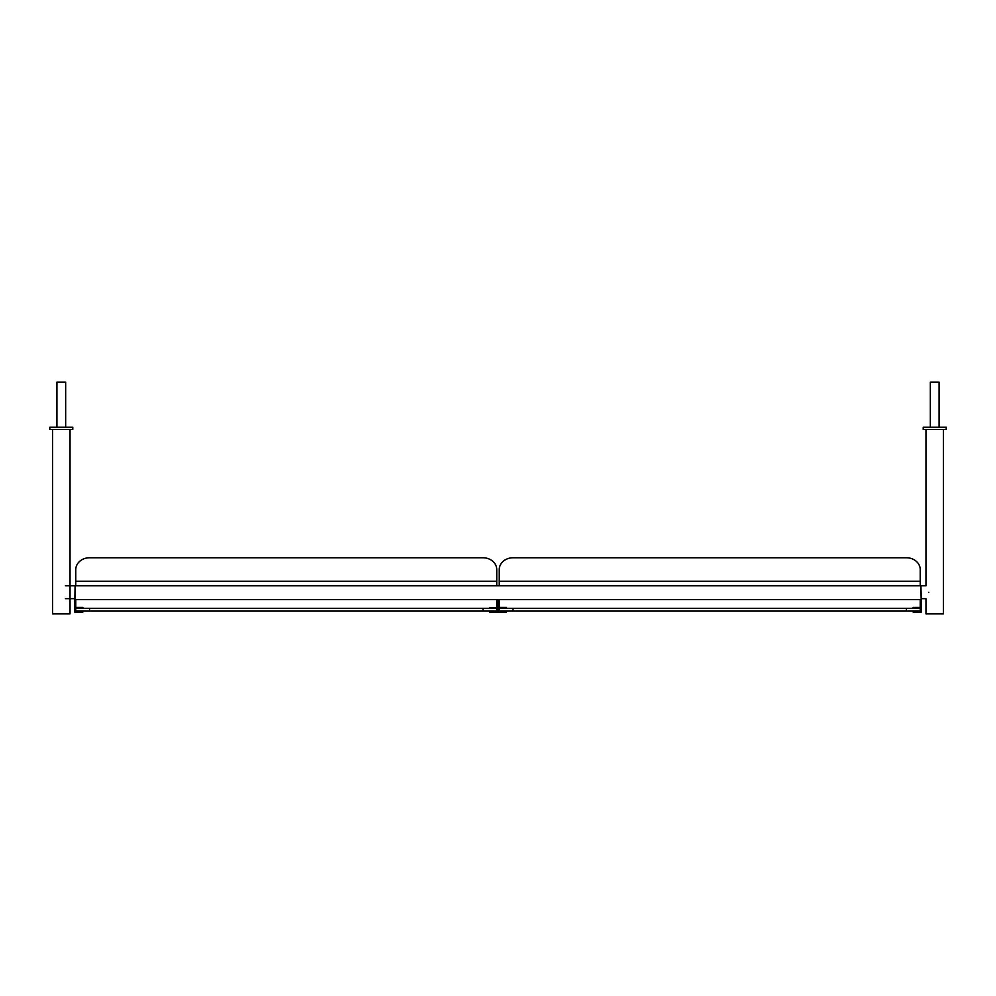 <?xml version="1.0" encoding="UTF-8"?>
<svg xmlns="http://www.w3.org/2000/svg" width="996" height="996" viewBox="0 0 996 996"><rect width="100%" height="100%" fill="white"/><g stroke="black" fill="none" stroke-linecap="round" stroke-linejoin="round"><path stroke-width="1.49" d="M930.339 427.209L930.339 382.153L939.079 382.153L939.079 427.209M928.807 592.234C925.633 600.513 925.633 600.513 928.807 592.234C925.633 583.955 925.633 583.955 928.807 592.234M934.709 429.5L946.2 429.5L946.2 427.209L923.217 427.209L923.217 429.5L934.709 429.5M943.436 429.5L943.436 613.847L925.969 613.847L925.969 598.671L921.375 598.671M61.291 429.5L72.783 429.5L72.783 427.209L49.8 427.209L49.8 429.5L61.291 429.5M70.031 429.5L70.031 613.847L52.564 613.847L52.564 429.5M920.914 603.265L920.914 607.411L913.108 607.411L920.914 607.871L920.914 611.544L913.108 612.005L921.375 612.005L920.914 585.797L75.086 585.797L75.086 607.411L82.892 607.411L75.086 607.871L75.086 611.544L82.892 612.005L74.625 612.005L75.086 585.797L65.425 585.797M921.375 603.265L920.914 585.797L925.969 585.797L925.969 429.5M65.661 427.209L65.661 382.153L56.921 382.153L56.921 427.209M920.914 599.592L498.548 599.592L498.548 607.411L506.366 607.411L498.548 607.871L498.548 611.544L506.366 612.005L498.087 612.005L498.548 603.265M498.548 599.592L75.086 599.592M499.245 569.625A13.795 11.865 180 0 1 513.027 557.76L906.435 557.76A13.795 11.865 180 0 1 920.229 569.625L920.229 581.291L499.245 581.291L499.245 569.625M513.027 608.332L499.245 608.332L499.245 611.083L513.027 611.083L513.027 608.332L906.435 608.332L906.435 611.083L513.027 611.083M906.435 611.083L920.229 611.083L920.229 608.332L906.435 608.332M499.245 607.871L499.245 611.083M920.229 607.871L920.229 611.083M920.229 607.411L920.229 599.592M920.229 585.797L920.229 581.291M499.245 607.411L499.245 599.592M499.245 585.797L499.245 581.291M482.973 557.76A13.795 11.865 180 0 1 496.755 569.625L496.755 581.291L75.771 581.291L75.771 569.625A13.795 11.865 180 0 1 89.565 557.76L482.973 557.76M89.565 611.083L89.565 608.332L75.771 608.332L75.771 611.083L496.755 611.083L496.755 608.332L482.973 608.332L482.973 611.083M75.771 607.871L75.771 611.083M75.771 607.411L75.771 599.592M75.771 585.797L75.771 581.291M89.565 608.332L482.973 608.332M496.755 607.411L496.755 599.592M496.755 585.797L496.755 581.291M498.087 599.592L498.087 603.265M497.913 599.592L497.913 612.005L489.634 612.005L497.452 611.544L497.452 607.871L489.634 607.871L497.452 607.411L497.452 599.592M65.425 598.671L74.625 598.671"/></g></svg>

